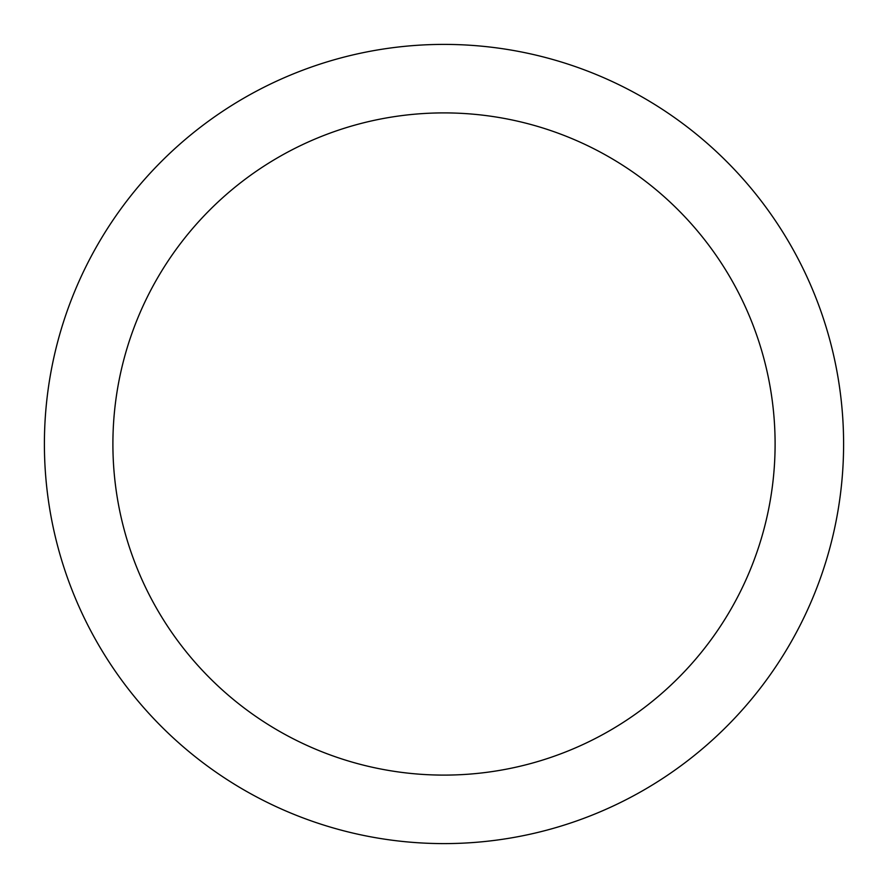 <?xml version="1.0" encoding="UTF-8"?>
<svg xmlns="http://www.w3.org/2000/svg" width="888" height="888" viewBox="0 0 888 888"><rect width="100%" height="100%" fill="white"/><g stroke="black" fill="none" stroke-linecap="round" stroke-linejoin="round"><path stroke-width="1.33" d="M444 44.4A399.6 399.6 0 0 1 843.6 444A399.6 399.6 0 0 1 444 843.6A399.6 399.6 0 0 1 44.4 444A399.6 399.6 0 0 1 444 44.4M444 112.898A331.102 331.102 0 0 1 775.102 444A331.102 331.102 0 0 1 444 775.102A331.102 331.102 0 0 1 112.898 444A331.102 331.102 0 0 1 444 112.898"/></g></svg>
